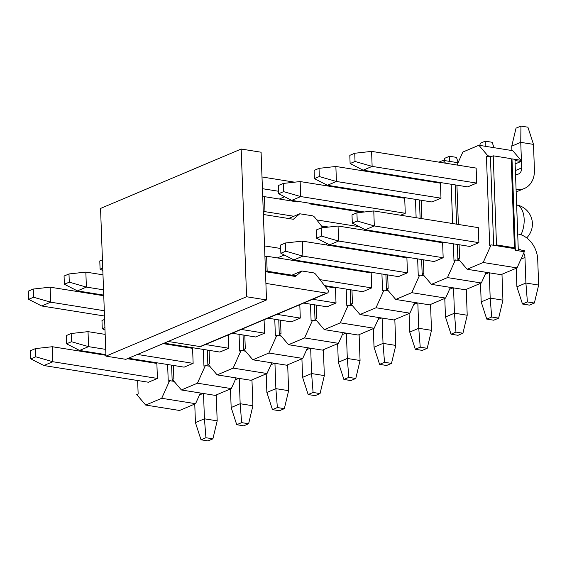 <?xml version="1.0" encoding="UTF-8"?>
<svg xmlns="http://www.w3.org/2000/svg" width="567" height="567" viewBox="0 0 567 567"><rect width="100%" height="100%" fill="white"/><g stroke="black" fill="none" stroke-linecap="round" stroke-linejoin="round"><path stroke-width="0.85" d="M261.089 152.218L241.173 149.036L246.588 296.754L266.511 299.936L261.089 152.218M266.511 299.936L125.888 359.329L105.965 356.154L100.55 208.436L241.173 149.036M105.965 356.154L246.588 296.754M262.429 188.691L278.588 191.27M294.599 182.177L261.997 176.968M279.304 199.024L284.648 196.763M264.527 245.901L280.686 248.481M326.656 245.001L326.592 243.293M322.85 227.714L314.926 217.558A4.876 3.806 67.1 0 0 312.063 215.736L299.766 213.773L293.366 219.273L263.372 214.482M284.28 255.015L277.398 257.921M326.635 293.118A2.197 1.715 67.1 0 0 327.414 293.033L200.853 346.494A2.197 1.715 -112.9 0 1 200.073 346.579L326.635 293.118L265.902 283.415M327.414 293.033A2.197 1.715 67.1 0 0 327.769 289.723L315.975 274.598A4.876 3.806 67.1 0 0 313.104 272.777L301.864 270.983L295.464 276.483L265.469 271.692M168.151 341.476L200.073 346.579M296.591 260.352L295.492 260.813M299.766 213.773L288.56 218.508M301.864 270.983L291.955 275.165M28.35 291.126L28.648 299.333L33.573 297.25L33.269 289.05L28.35 291.126M33.269 289.05L50.123 287.171L50.676 302.176L33.573 297.25M104.307 310.744L50.676 302.176L41.674 305.982L28.648 299.333M41.674 305.982L104.498 316.017M103.754 295.74L50.123 287.171M64.071 276.037L64.369 284.244L69.287 282.168L68.99 273.96L64.071 276.037M68.99 273.96L85.844 272.082L86.39 287.093L69.287 282.168M103.534 289.829L86.39 287.093L77.395 290.892L64.369 284.244M77.395 290.892L103.733 295.102M102.988 274.825L85.844 272.082M102.436 259.828L99.785 260.948L100.09 269.155L102.74 268.035M102.833 270.558L100.09 269.155M326.337 227.332L322.013 226.637M262.727 196.834L264.435 196.65L264.98 211.654L263.251 211.151M263.294 212.363L264.98 211.654L293.862 216.268M321.446 225.914L328.683 227.069M359.435 226.743L316.776 219.925M362.051 212.242L309.561 203.858M297.399 201.916L264.435 196.65M278.376 185.515L278.68 193.716L283.599 191.639L283.302 183.432L278.376 185.515M283.302 183.432L300.149 181.56L300.701 196.565L283.599 191.639M400.628 215.226L405.263 213.27L300.701 196.565L291.7 200.364L278.68 193.716M291.7 200.364L364.404 211.98M405.263 213.27L404.71 198.266L300.149 181.56M444.074 160.504L444.592 158.342L449.511 156.258L456.485 157.371L458.15 162.509M449.447 161.361L449.511 156.258M314.097 170.426L314.394 178.633L319.32 176.55L319.015 168.349L314.097 170.426M319.015 168.349L335.87 166.471L336.422 181.475L319.32 176.55M327.421 185.281L431.983 201.987L440.984 198.181L336.422 181.475L327.421 185.281L314.394 178.633M440.984 198.181L440.431 183.176L335.87 166.471M479.795 145.414L480.306 143.253L485.232 141.169L492.199 142.289L493.949 147.675M485.168 146.272L485.232 141.169M349.811 155.337L350.115 163.544L355.034 161.467L354.736 153.26L349.811 155.337M354.736 153.26L371.591 151.382L372.136 166.386L355.034 161.467M371.591 151.382L476.152 168.087L476.698 183.091L372.136 166.386L363.135 170.192L350.115 163.544M363.135 170.192L467.697 186.897L476.698 183.091M516.133 189.392A23.417 18.272 67.1 0 0 524.418 188.457A23.417 18.272 67.1 0 0 534.426 169.937L533.49 144.387L520.747 142.345L521.683 167.903A7.803 6.088 -112.9 0 1 518.344 174.076A7.803 6.088 -112.9 0 1 515.587 174.388L515.523 174.381M511.909 150.546L511.746 146.151L520.747 142.345L520.953 126.087L527.92 127.199L533.49 144.387M511.746 146.151L516.027 128.163L520.953 126.087M35.756 356.806L35.459 348.599L30.533 350.682L30.838 358.89L35.756 356.806L52.859 361.732L52.306 346.728L35.459 348.599M30.838 358.89L43.857 365.531L52.859 361.732L157.42 378.437L148.419 382.236L43.857 365.531M52.306 346.728L105.937 355.296M127.348 358.713L156.868 363.433L157.42 378.437M203.51 393.505L204.439 418.815L195.438 422.613L194.757 404.044M217.189 420.849L212.901 438.837L205.934 437.724L204.439 418.815L217.189 420.849L216.247 395.291A23.417 18.272 67.1 0 0 216.233 394.972M212.901 438.837L207.983 440.913L201.009 439.801L205.934 437.724M195.438 422.613L201.009 439.801M71.477 341.717L71.173 333.516L66.254 335.593L66.552 343.8L71.477 341.717L88.572 346.643L88.027 331.638L71.173 333.516M66.552 343.8L79.578 350.449L88.572 346.643L105.717 349.385M88.027 331.638L105.171 334.381M163.062 343.63L192.589 348.344L193.134 363.348L137.441 354.453M239.231 378.416L240.16 403.725L231.159 407.531L230.478 388.955M193.134 363.348L184.14 367.154L128.44 358.252M105.916 354.651L79.578 350.449M252.903 405.766L248.622 423.747L241.648 422.635L240.16 403.725L252.903 405.766L251.968 380.209A23.417 18.272 67.1 0 0 251.954 379.883M248.622 423.747L243.704 425.831L236.73 424.711L241.648 422.635M231.159 407.531L236.73 424.711M104.619 319.384L101.968 320.504L102.273 328.711L104.923 327.591M102.273 328.711L105.015 330.114M274.945 363.327L275.874 388.643L266.873 392.442L266.192 373.866M228.366 334.87L228.855 348.258L219.854 352.064L164.161 343.163M228.855 348.258L205.495 344.53M288.624 390.677L284.343 408.658L277.369 407.545L275.874 388.643L288.624 390.677L287.689 365.12A23.417 18.272 67.1 0 0 287.675 364.794M284.343 408.658L279.418 410.742L272.451 409.629L277.369 407.545M266.873 392.442L272.451 409.629M310.666 348.244L311.595 373.554L302.594 377.353L301.913 358.783M264.08 319.781L264.576 333.176L255.575 336.975L232.215 333.247M264.576 333.176L241.216 329.441M324.338 375.588L320.057 393.576L313.09 392.463L311.595 373.554L324.338 375.588L323.403 350.03A23.417 18.272 67.1 0 0 323.388 349.711M320.057 393.576L315.139 395.653L308.165 394.54L313.09 392.463M302.594 377.353L308.165 394.54M346.387 333.155L347.316 358.464L338.315 362.263L337.634 343.694M299.801 304.692L300.29 318.087L291.289 321.886L267.936 318.158M300.29 318.087L276.93 314.352M360.059 360.499L355.778 378.487L348.804 377.374L347.316 358.464L360.059 360.499L359.124 334.941A23.417 18.272 67.1 0 0 359.109 334.622M355.778 378.487L350.853 380.563L343.885 379.451L348.804 377.374M338.315 362.263L343.885 379.451M325.139 286.342L335.458 287.993L336.011 302.998L312.651 299.27M382.101 318.066L383.03 343.375L374.029 347.181L373.348 328.605M336.011 302.998L327.01 306.804L303.65 303.069M395.78 345.416L391.492 363.397L384.525 362.285L383.03 343.375L395.78 345.416L394.838 319.859A23.417 18.272 67.1 0 0 394.823 319.533M391.492 363.397L386.574 365.481L379.599 364.361L384.525 362.285M374.029 347.181L379.599 364.361M265.866 271.756L267.163 271.21L265.434 270.707M296.201 275.846L267.163 271.21L266.618 256.199L264.909 256.39M266.618 256.199L371.179 272.904L371.725 287.908L319.901 279.63M417.822 302.976L418.751 328.293L409.75 332.092L409.069 313.516M371.725 287.908L362.731 291.714L324.572 285.619M431.494 330.327L427.213 348.308L420.239 347.195L418.751 328.293L431.494 330.327L430.559 304.77A23.417 18.272 67.1 0 0 430.544 304.444M427.213 348.308L422.295 350.392L415.32 349.279L420.239 347.195M409.75 332.092L415.32 349.279M285.782 251.195L285.485 242.988L280.559 245.064L280.863 253.272L285.782 251.195L302.884 256.121L302.331 241.117L285.485 242.988M280.863 253.272L293.883 259.92L302.884 256.121L407.446 272.826L398.445 276.625L293.883 259.92M302.331 241.117L406.893 257.815L407.446 272.826M453.536 287.894L454.465 313.204L445.471 317.003L444.783 298.426M467.215 315.238L462.934 333.226L455.96 332.113L454.465 313.204L467.215 315.238L466.28 289.68A23.417 18.272 67.1 0 0 466.265 289.361M462.934 333.226L458.008 335.303L451.041 334.19L455.96 332.113M445.471 317.003L451.041 334.19M321.503 236.106L321.198 227.899L316.28 229.982L316.577 238.183L321.503 236.106L338.605 241.032L338.052 226.027L321.198 227.899M316.577 238.183L329.604 244.831L338.605 241.032L443.167 257.737L434.166 261.536L329.604 244.831M338.052 226.027L442.614 242.733L443.167 257.737M489.257 272.805L490.186 298.114L481.185 301.913L480.504 283.344M502.929 300.149L498.648 318.137L491.681 317.024L490.186 298.114L502.929 300.149L501.993 274.591A23.417 18.272 67.1 0 0 501.979 274.272M498.648 318.137L493.729 320.213L486.755 319.101L491.681 317.024M481.185 301.913L486.755 319.101M357.217 221.017L356.919 212.816L352.001 214.893L352.298 223.1L357.217 221.017L374.319 225.942L373.773 210.938L356.919 212.816M352.298 223.1L365.318 229.748L374.319 225.942L478.881 242.648L469.88 246.454L365.318 229.748M373.773 210.938L478.335 227.643L478.881 242.648M517.706 233.93L517.77 233.944A23.417 18.272 67.1 0 1 537.714 259.509L538.65 285.066L534.369 303.047L529.443 305.124L522.476 304.011L527.395 301.935L525.907 283.025L538.65 285.066M523.702 253.073A7.803 6.088 -112.9 0 1 524.964 257.468L525.907 283.025L516.906 286.831L516.225 268.255M518.316 248.948A7.803 6.088 -112.9 0 1 520.995 250.054M534.369 303.047L527.395 301.935M516.906 286.831L522.476 304.011M459.107 244.731L459.603 258.176L458.2 258.765L467.151 269.275L483.183 262.5L491.1 244.866L489.697 245.461L486.429 156.364L487.833 155.769L478.881 145.265L462.849 152.041L457.016 165.032M456.924 185.175L458.37 224.454M515.141 163.948L520.988 161.475L515.013 160.525L518.281 249.622L524.255 250.571L524.298 251.748L517.04 267.907L501.008 274.683L467.151 269.275M520.988 161.475L520.945 160.305L511.987 158.873L515.339 250.316L524.298 251.748M478.881 145.265L512.738 150.673L520.945 160.305M487.833 155.769L491.816 156.407L493.226 155.812L511.151 158.675L511.739 159.589L511.987 158.873M511.151 158.675L514.418 247.772L515.339 250.316M514.418 247.772L496.494 244.909L495.083 245.504L514.999 248.686M495.083 245.504L491.1 244.866M483.183 262.5L517.04 267.907M491.816 156.407L490.412 157.002L493.651 245.277M496.494 244.909L493.226 155.812M455.166 184.892L456.605 224.171M457.349 244.448L457.93 260.359M419.445 199.981L420.119 218.345M420.863 238.622L420.884 239.26M421.628 259.537L422.217 275.449M384.376 232.789L384.398 233.427M385.142 253.704L385.17 254.349M385.914 274.626L386.496 290.538M348.662 247.878L348.684 248.516M349.428 268.793L349.449 269.431M350.193 289.709L350.775 305.627M312.941 262.968L312.963 263.605M314.472 304.798L315.061 320.716M278.758 319.887L279.34 335.799M243.037 334.977L243.619 350.888M207.324 350.059L207.905 365.977M170.837 344.233L170.858 344.871M171.603 365.148L172.184 381.067M200.378 393.002L195.572 403.697L179.548 410.473L145.684 405.058L136.732 394.554L138.142 393.959L137.646 380.521M136.902 360.243L136.881 359.598M145.684 405.058L161.715 398.289L169.639 380.655L168.236 381.251L167.619 364.51M166.875 344.233L166.854 343.595M173.622 381.293L169.639 380.655M161.715 398.289L195.572 403.697M236.099 377.92L231.293 388.608L215.262 395.383L181.405 389.976L172.453 379.472L173.856 378.876L173.367 365.432M172.623 345.154L172.595 344.516M181.405 389.976L197.436 383.2L205.36 365.566L203.95 366.162L203.34 349.428M209.343 366.204L205.36 365.566M197.436 383.2L231.293 388.608M271.813 362.83L267.014 373.525L250.983 380.294L217.126 374.886L208.167 364.383L209.577 363.787L209.081 350.342M217.126 374.886L233.15 368.111L241.074 350.484L239.671 351.072L239.054 334.339M245.057 351.115L241.074 350.484M233.15 368.111L267.014 373.525M307.534 347.741L302.728 358.436L286.696 365.205L252.839 359.797L243.888 349.293L245.291 348.698L244.802 335.253M252.839 359.797L268.871 353.028L276.795 335.395L275.385 335.99L274.775 319.249M280.778 336.033L276.795 335.395M268.871 353.028L302.728 358.436M343.255 332.652L338.449 343.347L322.417 350.123L288.56 344.708L279.609 334.204L281.012 333.609L280.516 320.171M288.56 344.708L304.592 337.939L312.509 320.305L311.106 320.901L310.489 304.16M316.492 320.943L312.509 320.305M304.592 337.939L338.449 343.347M378.969 317.57L374.163 328.258L358.138 335.033L324.274 329.625L315.323 319.122L316.733 318.526L316.237 305.081M314.728 263.889L314.706 263.244M329.186 245.405L330.285 244.944M338.442 208.472L337.812 207.735M332.872 206.941L331.78 207.409M324.274 329.625L340.306 322.85L348.23 305.216L346.827 305.811L346.21 289.071M345.466 268.801L345.445 268.156M344.701 247.878L344.679 247.24M352.213 305.854L348.23 305.216M340.306 322.85L374.163 328.258M414.69 302.48L409.884 313.175L393.852 319.944L359.995 314.536L351.044 304.032L352.447 303.437L351.958 289.992M351.214 269.715L351.186 269.077M350.449 248.8L350.42 248.162M349.86 210.293L350.13 209.698M364.907 230.315L365.998 229.855M374.156 193.382L373.533 192.645M368.585 191.859L367.494 192.319M359.995 314.536L376.027 307.761L383.951 290.134L382.541 290.722L381.931 273.989M381.187 253.711L381.159 253.073M380.414 232.796L380.393 232.151M387.934 290.765L383.951 290.134M376.027 307.761L409.884 313.175M450.411 287.391L445.605 298.086L429.573 304.855L395.716 299.447L386.758 288.943L388.168 288.348L387.672 274.903M386.928 254.626L386.907 253.988M386.162 233.71L386.141 233.072M385.574 195.204L385.844 194.616M409.877 178.293L409.246 177.556M404.306 176.769L403.215 177.23M395.716 299.447L411.741 292.678L419.665 275.045L418.262 275.64L417.645 258.899M416.901 238.622L416.88 237.984M416.135 217.707L415.462 199.343M423.648 275.682L419.665 275.045M411.741 292.678L445.605 298.086M486.125 272.302L481.319 282.997L465.287 289.765L431.43 284.358L422.479 273.854L423.882 273.259L423.393 259.814M422.649 239.543L422.628 238.898M421.883 218.621L421.21 200.264M421.295 180.122L421.564 179.526M445.598 163.204L443.167 160.355L438.929 162.141M431.43 284.358L447.462 277.589L455.386 259.955L453.976 260.551L453.366 243.81M452.622 223.533L451.183 184.254M458.044 162.729L443.167 160.355M459.369 260.593L455.386 259.955M447.462 277.589L481.319 282.997M490.412 157.002L486.429 156.364M308.88 262.315L307.789 262.776M515.382 170.561L521.683 167.903M203.085 393.434L199.506 394.944M238.799 378.345L235.227 379.862M274.52 363.263L270.941 364.772M310.234 348.173L306.662 349.683M345.955 333.084L342.383 334.594M381.676 317.995L378.097 319.505M417.39 302.913L413.818 304.422M453.111 287.823L449.532 289.333M488.825 272.734L485.253 274.244M524.964 257.468L520.974 259.154M520.967 234.766A19.519 10.979 -80.9 0 0 524.163 219.287A19.519 10.979 -80.9 0 0 516.643 204.907A19.519 19.519 0 0 1 526.672 237.885M308.703 262.925L309.802 262.464M516.168 191.944L524.418 188.457"/></g></svg>
